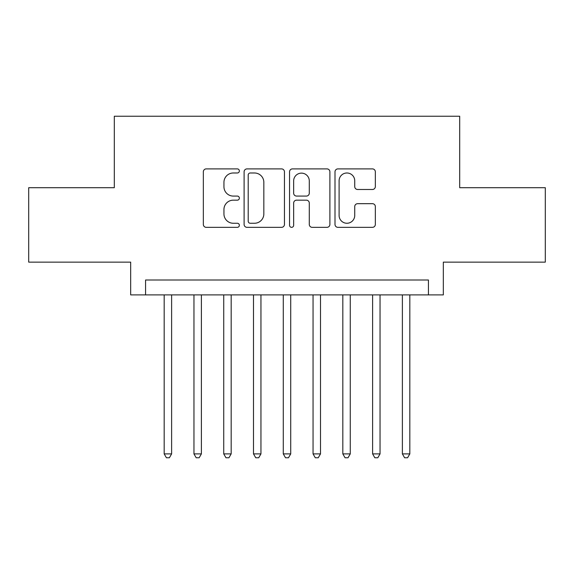 <?xml version="1.0" encoding="UTF-8"?>
<svg xmlns="http://www.w3.org/2000/svg" width="574" height="574" viewBox="0 0 574 574"><rect width="100%" height="100%" fill="white"/><g stroke="black" fill="none" stroke-linecap="round" stroke-linejoin="round"><path stroke-width="0.86" d="M239.358 170.937A2.045 2.045 0 0 0 237.313 168.892L206.26 168.892A2.92 2.92 0 0 0 203.339 171.82L203.339 224.427A2.92 2.92 0 0 0 206.26 227.347L237.313 227.347A2.045 2.045 0 0 0 239.358 225.302A2.045 2.045 0 0 0 237.313 223.257L233.295 223.257A9.349 9.349 0 0 1 223.946 213.901L223.946 209.517A9.349 9.349 0 0 1 233.295 200.168L237.313 200.168A2.045 2.045 0 0 0 239.358 198.123A2.045 2.045 0 0 0 237.313 196.078L233.295 196.078A9.349 9.349 0 0 1 223.946 186.722L223.946 182.338A9.349 9.349 0 0 1 233.295 172.989L237.313 172.989A2.045 2.045 0 0 0 239.358 170.937M372.411 189.499A2.92 2.92 0 0 0 375.339 186.579L375.339 171.82A2.92 2.92 0 0 0 372.411 168.892L337.928 168.892A2.92 2.92 0 0 0 335.001 171.82L335.001 224.427A2.92 2.92 0 0 0 337.928 227.347L372.411 227.347A2.92 2.92 0 0 0 375.339 224.427L375.339 206.597A2.92 2.92 0 0 0 372.411 203.677L357.652 203.677A2.92 2.92 0 0 0 354.732 206.597L354.732 215.437A7.821 7.821 0 0 1 346.911 223.257A7.821 7.821 0 0 1 339.098 215.437L339.098 180.803A7.821 7.821 0 0 1 346.911 172.989A7.821 7.821 0 0 1 354.732 180.803L354.732 186.579A2.92 2.92 0 0 0 357.652 189.499L372.411 189.499M428.434 294.892L443.322 294.892L443.322 262.139L545.3 262.139L545.3 187.698L459.695 187.698L459.695 116.242L114.305 116.242L114.305 187.698L28.7 187.698L28.7 262.139L130.678 262.139L130.678 294.892L428.434 294.892L428.434 280.004L145.566 280.004L145.566 294.892M284.446 171.82A2.92 2.92 0 0 0 281.518 168.892L247.035 168.892A2.92 2.92 0 0 0 244.108 171.82L244.108 224.427A2.92 2.92 0 0 0 247.035 227.347L281.518 227.347A2.92 2.92 0 0 0 284.446 224.427L284.446 171.82M292.482 168.892L326.965 168.892A2.92 2.92 0 0 1 329.892 171.82L329.892 224.427A2.92 2.92 0 0 1 326.965 227.347L312.206 227.347A2.92 2.92 0 0 1 309.286 224.427L309.286 203.088A2.92 2.92 0 0 0 306.365 200.168L296.571 200.168A2.92 2.92 0 0 0 293.651 203.088L293.651 225.302A2.045 2.045 0 0 1 291.606 227.347A2.045 2.045 0 0 1 289.554 225.302L289.554 171.82A2.92 2.92 0 0 1 292.482 168.892M250.25 172.989A2.045 2.045 0 0 0 248.205 175.034L248.205 221.212A2.045 2.045 0 0 0 250.25 223.257L254.483 223.257A9.349 9.349 0 0 0 263.839 213.901L263.839 182.338A9.349 9.349 0 0 0 254.483 172.989L250.25 172.989M309.286 180.953A7.821 7.821 0 0 0 301.465 173.133A7.821 7.821 0 0 0 293.651 180.953L293.651 193.151A2.92 2.92 0 0 0 296.571 196.078L306.365 196.078A2.92 2.92 0 0 0 309.286 193.151L309.286 180.953M164.178 294.892L164.178 453.891L171.619 453.891L171.619 294.892M171.619 453.891L169.387 457.758L166.41 457.758L164.178 453.891M193.955 294.892L193.955 453.891L201.395 453.891L201.395 294.892M201.395 453.891L199.164 457.758L196.186 457.758L193.955 453.891M223.731 294.892L223.731 453.891L231.171 453.891L231.171 294.892M231.171 453.891L228.94 457.758L225.962 457.758L223.731 453.891M253.5 294.892L253.5 453.891L260.948 453.891L260.948 294.892M260.948 453.891L258.716 457.758L255.739 457.758L253.5 453.891M283.276 294.892L283.276 453.891L290.724 453.891L290.724 294.892M290.724 453.891L288.485 457.758L285.515 457.758L283.276 453.891M313.052 294.892L313.052 453.891L320.5 453.891L320.5 294.892M320.5 453.891L318.261 457.758L315.284 457.758L313.052 453.891M342.829 294.892L342.829 453.891L350.269 453.891L350.269 294.892M350.269 453.891L348.038 457.758L345.06 457.758L342.829 453.891M372.605 294.892L372.605 453.891L380.045 453.891L380.045 294.892M380.045 453.891L377.814 457.758L374.836 457.758L372.605 453.891M402.381 294.892L402.381 453.891L409.822 453.891L409.822 294.892M409.822 453.891L407.59 457.758L404.613 457.758L402.381 453.891"/></g></svg>
